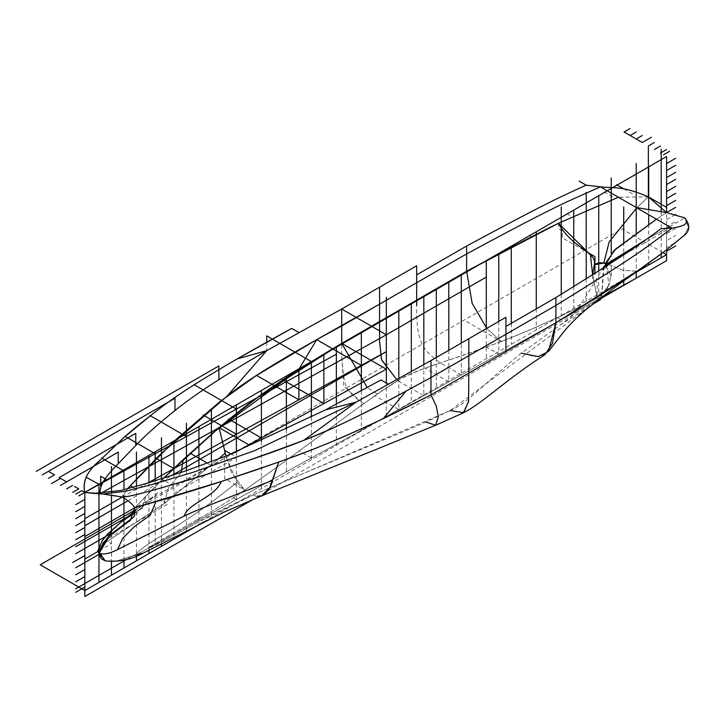 <?xml version="1.0" encoding="UTF-8"?>
<svg xmlns="http://www.w3.org/2000/svg" width="725" height="725" viewBox="0 0 725 725"><rect width="100%" height="100%" fill="white"/><g stroke="black" fill="none" stroke-linecap="round" stroke-linejoin="round"><path stroke-width="0.54" stroke-dasharray="3.62 2.72" d="M463.284 412.878L450.225 410.567C468.694 402.23 479.678 387.531 521.329 353.138L559.881 325.253L591.364 305.153L450.143 410.613L253.143 495.021L196.992 522.77L166.478 539.491L148.942 547.882C150.655 548.589 177.833 533.219 196.865 522.834C213.422 513.554 232.181 504.283 253.143 495.021L260.864 496.172C258.87 497.06 256.297 496.67 253.143 495.021C297.993 475.165 393.131 436.414 425.938 422.041L435.653 425.249M603.445 267.851L603.137 269.836L606.598 266.157L606.2 264.489L605.946 267.588L603.137 269.836L601.705 297.051L604.061 266.283M608.864 264.398L622.712 270.271L637.429 271.295L622.675 270.262L608.864 264.398M396.729 379.574L398.161 380.507C413.295 370.239 439.513 364.34 501.22 341.529L486.756 328.362L501.22 341.529C528.788 331.053 560.787 316.562 597.21 298.057L592.624 274.684L597.21 298.057L598.732 298.927L597.21 298.057L597.21 282.469L592.66 279.841L592.66 274.666L597.21 298.057L600.246 299.806L597.21 298.057C518.765 338.811 459.487 356.392 429.952 366.324C398.56 378.368 397.427 380.072 365.753 402.257C331.08 427.179 270.788 472.428 239.042 493.942C224.016 504.111 208.175 513.78 191.5 522.942C172.967 533.364 148.036 547.094 148.942 547.882C147.991 547.049 175.595 531.923 194.309 521.357C211.029 512.167 227.804 501.754 244.642 490.109C276.651 467.997 333.264 425.62 365.753 402.257C380.507 391.545 391.192 384.368 397.789 380.725C412.978 370.357 439.015 364.494 501.22 341.529C528.788 331.053 560.787 316.562 597.21 298.057M430.967 394.926L430.967 377.553M545.028 354.607L535.494 356.655L521.329 353.138M450.225 410.567L425.938 422.041M398.161 380.507L377.353 393.992L367.24 387.513L377.353 393.992C351.235 412.226 280.702 465.178 244.642 490.109L231.656 472.727L225.973 456.07L231.656 472.727L244.642 490.109L236.93 482.352C216.784 498.664 199.493 511.424 185.065 520.623C166.542 533.346 137.378 548.87 136.445 554.797L598.732 298.927L609.236 284.508L610.812 275.718L605.438 264.861L610.812 275.718L609.236 284.508L598.732 298.927L148.942 547.882C148.036 547.094 172.967 533.364 191.5 522.942C209.507 513.11 227.215 502.162 244.642 490.109L224.605 478.536L224.605 450.261M224.551 511.913L260.864 496.172L224.551 511.913M105.179 560.851L117.051 560.86L136.445 554.797L117.051 560.86L105.179 560.851L117.051 560.86L142.789 553.347M601.542 297.377L136.445 554.797C137.378 548.87 166.542 533.346 185.065 520.623C199.493 511.424 216.784 498.664 236.93 482.352L225.973 456.07M97.866 551.109L105.388 542.608L163.605 504.093L218.47 458.961L163.605 504.093L105.388 542.608L97.893 550.447M142.508 506.965L145.979 495.972L134.705 507.772L163.605 478.174L145.979 495.972L142.037 507.409L135.847 512.086L142.508 506.965L158.721 492.012L135.702 510.373M121.882 521.384L110.572 532.358L105.388 542.608L163.605 504.093L218.47 458.961M181.15 472.455L168.798 487.553L163.605 504.093L168.798 487.553L181.15 472.455M121.229 521.891L110.236 532.803L105.388 542.608C98.346 547.312 96.244 550.864 99.071 553.266M122.425 497.051L127.201 488.967L122.371 497.015C117.16 495.71 109.783 494.568 100.222 493.598L122.371 497.015L127.201 488.967M656.469 219.204L666.574 212.624L656.469 219.204L666.574 212.624L666.574 249.862M648.358 196.847L636.768 207.83L648.358 196.847L618.407 197.236M122.344 497.033L122.371 497.015C117.16 495.71 109.783 494.568 100.222 493.598L98.745 493.453M663.919 251.874L684.427 234.846L688.514 227.251L684.79 217.881L688.505 227.324L684.309 234.972L663.484 252.2M646.736 239.141L666.511 228.402L646.736 239.141M669.483 226.726L684.79 217.881L669.483 226.726M605.438 264.861L606.671 267.96L608.891 285.197L598.732 298.927L598.732 270.833M501.22 341.529L486.756 328.362M163.605 478.174L134.705 507.772L234.719 452.654M363.941 403.562L362.038 402.466C344.194 390.422 343.94 385.383 341.711 355.667L341.702 343.396M461.299 374.997L440.229 362.835C428.348 354.706 421.642 346.496 420.128 338.194C417.654 333.02 416.494 322.072 416.667 305.37M135.847 512.022L142.934 507.935M461.299 373.212L461.299 343.061L461.299 373.212M623.808 188.881L633.877 194.69M604.079 191.907L615.308 198.396M566.597 213.549L571.753 216.53M529.114 235.19L531.235 236.422M229.082 419.313L227.985 418.678M282.859 379.891L281.354 379.021M211.41 465.486L207.377 463.157M173.927 486.122L161.784 479.116M386.334 416.494L386.334 382.99L386.334 416.494M156.165 458.363L155.712 458.1M136.445 489.266L133.164 487.363M123.948 496.145L122.434 495.266M122.371 497.015L147.637 483.095M127.999 500.776L171.562 475.627M266.728 335.838L266.728 350.637M100.095 493.408L100.594 493.39M126.694 559.383L136.445 553.746M662.949 252.599L621.941 228.928L135.548 509.748M203.942 521.792L635.78 272.473M600.925 298.555L252.608 499.652M666.574 247.678L666.574 240.673L666.574 247.678L675.682 242.422M675.682 228.402L666.574 233.658L666.574 240.673L675.682 235.407M666.574 233.658L666.574 226.644L675.682 221.388M666.574 219.63L674.676 214.962M661.2 211.718L661.2 253.913M636.215 233.006L636.215 272.165M611.229 253.288L611.229 276.134M586.235 278.699L586.235 301.074M561.25 294.25L561.25 319.68L558.214 317.922M536.264 308.895L536.264 329.929M511.27 323.323L511.27 344.357M486.285 328.633L486.285 358.784M436.305 357.488L436.305 387.639M411.32 371.472L411.32 402.067M286.375 429.717L286.375 474.195M311.369 417.21L311.369 459.777M336.355 404.188L336.355 445.349M361.34 390.757L361.34 430.922M186.425 470.661L186.425 530.927M211.41 461.653L211.41 517.478M236.395 451.983L236.395 503.05M261.39 441.434L261.39 488.623M111.46 492.275L111.46 495.03M111.46 533.836L111.46 561.748M136.445 486.43L136.445 556.03M161.43 478.853L161.43 544.076M123.948 524.982L123.948 560.117M198.913 466.266L198.913 524.365M173.927 474.857L173.927 537.533M148.942 482.705L148.942 550.42M648.712 209.616L648.712 214.727M648.712 224.378L648.712 263.157M623.717 242.277L623.717 281.083M573.747 286.493L573.747 308.288M99.388 550.601L111.46 543.632L105.388 540.125L167.856 504.065L163.605 501.609L176.102 494.396L174.281 493.344L236.749 457.276L231.157 454.049M198.913 520.224L197.399 519.345M236.395 499.48L233.359 497.722M311.369 457.983L299.217 450.977M398.822 378.405L398.822 409.58L374.535 395.551M423.817 364.539L423.817 395.741L397.853 380.761M448.802 350.275L448.802 381.912L424.515 367.892M498.782 321.42L498.782 354.253L486.629 347.239M155.186 480.802L155.186 544.43L154.28 543.904M362.038 402.466L343.822 386.289L341.702 355.667M466.637 321.565L501.709 341.819M592.66 274.53L593.032 273.044M594.183 273.706L594.935 274.141L594.935 273.234M589.171 253.279L562.292 237.764L562.292 230.758L558.449 228.538L558.449 223.282M666.574 230.151L604.976 265.712M559.881 325.253L571.4 316.499L574.871 312.919L584.341 298.972L602.982 268.141M142.037 507.409L134.17 516.562M605.946 267.588L609.353 264.081M606.598 266.157L606.671 267.96M608.891 285.197L601.705 297.051"/><path stroke-width="1.09" d="M591.364 305.153L600.246 299.806L601.641 297.159L600.246 299.806L591.364 305.153M521.329 353.138L538.358 356.646L548.49 351.444L555.903 322.797C604.949 292.483 625.512 279.08 639.006 269.791L637.429 271.295C622.866 281.146 605.384 294.196 584.984 310.436C574.898 319.218 567.312 327.011 562.219 333.817L548.49 351.444M602.982 268.141L604.061 266.283L608.864 264.398L605.801 264.67L603.445 267.851M486.756 328.362L472.156 303.313L466.637 271.259C519.136 242.947 542.354 231.076 558.449 223.282L590.44 254.756L592.624 274.684L590.44 254.756L558.449 223.282C542.354 231.076 519.136 242.947 466.637 271.259L472.156 303.313L486.756 328.362L472.156 303.313L466.637 271.259L466.637 253.886C531.235 219.041 551.498 209.099 568.717 201.006L600.373 186.823C614.564 188.582 621.035 185.238 648.358 196.847L666.574 207.359M75.717 546.741L84.834 541.475L84.834 536.572L134.705 507.772C133.119 504.673 129.005 501.084 122.371 497.015C129.005 501.084 133.119 504.673 134.705 507.772L130.282 520.532L114.487 531.389L103.104 542.844L99.071 553.266C103.231 554.897 109.384 553.683 117.532 549.623L184.25 516.01C193.185 511.551 222.62 499.688 272.537 480.412L278.735 462.07L269.664 487.744L261.372 495.982L435.671 425.24L438.344 416.793L436.233 405.928L430.967 394.926C347.202 437.891 311.333 450.062 278.735 462.07L221.179 481.536L134.705 507.772C204.187 487.907 223.472 480.684 255.109 470.28C286.484 459.106 315.946 450.397 383.326 418.588L430.967 394.926L436.233 405.937L438.353 416.821L435.653 425.249L463.284 412.878L468.567 401.668L468.821 373.067L468.613 401.17L463.755 412.625C483.539 402.529 504.528 380.589 545.028 354.607L552.45 343.342L555.903 322.797L639.006 269.791L663.919 251.874L685.107 234.682C689.883 230.305 689.937 224.895 685.27 218.47L684.79 217.881C690.291 225.221 680.231 226.499 672.057 228.212C680.231 226.499 690.291 225.221 684.79 217.881L666.574 212.624L648.358 196.847L666.574 212.624L636.215 207.513L666.574 212.624L636.215 207.513L600.373 186.823L672.057 228.212L661.327 228.574C642.332 242.241 636.958 247.433 555.903 297.549L555.903 305.415C616.25 268.123 633.478 256.433 647.479 246.482L672.057 228.212L647.479 246.482C633.478 256.433 616.25 268.123 555.903 305.415L555.903 297.549L505.932 326.404L505.932 334.27L555.903 305.415L555.903 322.797L555.903 305.415L505.932 334.27L505.932 317.287L468.821 338.711L468.821 355.694L430.967 377.553L505.932 334.27L505.932 351.652L555.903 322.797L468.821 373.067L468.821 355.694L468.821 373.067L430.967 394.926L505.932 351.652L505.932 334.27L468.821 355.694L468.821 338.711L430.967 360.57L430.967 377.553L430.967 360.57L356.002 402.176L325.643 409.824L380.987 379.954L388.428 384.178L356.002 402.176L325.643 409.824L226.78 455.753L185.437 470.996L146.287 483.502L121.075 490.444L93.869 493.417L84.834 492.393C82.233 481.772 86.909 471.449 98.863 461.435L123.386 437.954L151.752 414.627C165.073 404.414 179.827 392.08 237.338 358.848L291.722 328.425L299.162 332.639L291.722 328.425L266.728 342.155L266.728 335.838L311.369 361.603L286.375 376.03L286.375 429.717M463.755 412.625L450.225 410.567M435.653 425.249L425.938 422.041M416.667 305.37L416.667 282.732L379.556 304.156L416.667 282.732L416.667 300.114L416.667 282.732L466.637 253.886L466.637 271.259L341.702 343.396L379.556 321.538L379.556 304.156L379.556 321.538L466.637 271.259L379.556 321.538L379.556 340.868L381.486 359.591L396.729 379.574L381.486 359.591L379.556 340.868L379.556 321.538L341.702 343.396C263.547 389.597 241.117 409.525 219.05 427.614L225.973 456.07L219.05 427.614L183.18 459.605L181.15 472.455L183.18 459.605L163.605 478.174L213.295 432.526L298.618 369.687L341.702 343.396L367.24 387.513L341.702 343.396L341.702 309.031L416.667 265.758L341.702 309.031L341.702 326.014L341.702 309.031L266.728 350.637L237.338 358.848L266.728 350.637L299.162 332.639M361.34 365.391L316.707 339.626L256.324 375.568L219.63 401.877L173.819 441.425L127.201 488.967L173.819 441.425L219.63 401.877L256.324 375.568L316.707 339.626L298.618 369.687L316.707 339.626L379.556 304.156L379.556 287.173L379.556 304.156L341.702 326.014L416.667 282.732L416.667 265.758L416.667 274.866L466.637 246.011C553.447 199.221 562.437 196.113 586.117 185.147L579.085 181.096M136.445 554.797L143.333 553.103L224.27 512.04L261.372 495.982M260.864 496.172C267.135 492.855 271.032 487.599 272.537 480.412C222.62 499.688 193.185 511.551 184.25 516.01C187.993 503.05 215.416 497.214 221.179 481.536C215.416 497.214 187.993 503.05 184.25 516.01L117.532 549.623L122.67 538.448L134.478 526.495L150.302 515.103L155.857 501.682L150.302 515.103L134.478 526.495L122.67 538.448L117.532 549.623C109.384 553.683 103.231 554.897 99.071 553.266L105.179 560.851C118.402 562.247 130.944 559.745 142.789 553.347L224.27 512.04M120.758 522.263L135.847 512.086L121.882 521.384L107.807 533.863L102.279 540.642L97.893 550.447L101.147 558.603L105.179 560.851L99.153 551.961L107.11 537.968L125.978 523.649L134.27 516.418L134.705 507.772L134.17 516.562L110.01 535.123L99.071 553.266L97.866 551.109L101.147 558.603M248.892 444.842L219.05 427.614L225.257 453.116L218.47 458.961L225.257 453.116L225.973 456.07M134.705 507.772C133.119 504.673 129.005 501.084 122.371 497.015C129.286 496.997 154.162 490.399 197.01 477.249C218.198 470.878 244.398 462.124 275.627 450.986C306.902 439.676 343.36 425.484 405.973 391.165L383.326 418.588L405.973 391.165L430.967 377.553L430.967 394.926M386.334 297.286L386.334 382.99L386.334 369.161L341.702 343.396L341.702 326.014L316.707 339.626M656.469 219.204L615.507 249.128L605.348 263.465L606.2 264.489L646.736 239.141L606.1 264.335L603.853 263.03L594.328 264.743C598.043 262.595 601.714 262.178 605.348 263.465L605.438 264.861L613.885 250.632L656.469 219.204L615.507 249.128L605.348 263.465C601.714 262.178 598.043 262.595 594.328 264.743L592.66 274.53M603.853 263.03L609.172 241.842L636.768 207.83L609.172 241.842L603.853 263.03M594.328 264.743C597.427 251.838 571.925 248.394 558.449 223.282L618.407 197.236L558.449 223.282M466.637 253.886C531.235 219.041 551.498 209.099 568.717 201.006L600.373 186.823L586.117 185.147L600.373 186.823L568.717 201.006C551.498 209.099 531.235 219.041 466.637 253.886L466.637 246.011L466.637 253.886L416.667 282.732L416.667 274.866L416.667 282.732L466.637 253.886L466.637 271.259L558.449 223.282L618.407 197.236M684.79 217.881L666.574 212.624L648.358 196.847C621.035 185.238 614.564 188.582 600.373 186.823C614.564 188.582 621.035 185.238 648.358 196.847L648.358 146.006L654.43 142.499M127.201 488.967L159.355 455.228L227.152 396.049L266.728 350.637L341.702 309.031L386.334 334.805L100.222 493.598C99.28 486.711 104.436 477.621 115.692 466.347L139.1 442.014C148.009 432.997 161.013 421.669 178.114 408.03C195.469 394.554 217.69 379.257 266.728 350.637L227.152 396.049C244.053 382.483 273.905 363.669 316.707 339.626L341.702 326.014L341.702 343.396L260.067 395.542L219.829 426.962L163.605 478.174M98.745 493.453L84.834 492.393L98.745 493.453L84.834 492.393L81.798 490.644L75.717 494.151M100.222 493.598C99.28 486.711 104.436 477.621 115.692 466.347L139.1 442.014C148.009 432.997 161.013 421.669 178.114 408.03C195.469 394.554 217.69 379.257 266.728 350.637C217.69 379.257 195.469 394.554 178.114 408.03C161.013 421.669 148.009 432.997 139.1 442.014L115.692 466.347C104.436 477.621 99.28 486.711 100.222 493.598M93.869 493.417L102.733 494.015L125.479 491.278L151.77 484.563L194.101 471.975L254.557 450.696L356.002 402.176L254.529 450.705L194.055 471.993L151.706 484.581L125.389 491.296L102.678 494.015L122.371 497.015C127.718 497.132 145.58 492.656 175.967 483.584C204.758 475.799 247.388 461.381 303.838 440.32L356.002 402.176L303.838 440.32C328.289 431.112 362.337 414.727 405.973 391.165L430.967 377.553M666.511 228.402L669.483 226.726L666.511 228.402M663.484 252.2L637.384 271.322L663.484 252.2M605.348 263.465L605.438 264.861M396.729 379.574L381.577 359.881L379.556 341.312L379.556 287.173M218.47 458.961L225.257 453.116M75.717 553.746L84.834 548.49L84.834 541.475L135.847 512.022M84.834 548.49L111.46 533.12M75.717 567.775L98.963 554.353M623.717 242.277L623.717 206.861M386.334 318.32L461.299 275.047L461.299 343.061L461.299 300.639M616.567 184.694L623.808 188.881M651.394 137.243L642.287 142.499L624.071 131.986L630.143 128.479M261.39 437.963L229.082 419.313M323.858 354.389L323.858 403.562L282.859 379.891M336.355 404.188L336.355 347.175L311.369 361.603L311.369 417.21M48.394 478.373L54.466 474.866L48.394 471.359L174.979 398.279L174.979 410.848M207.377 463.157L190.158 453.216M60.537 485.378L66.609 481.88L59.178 477.585L135.774 433.351L135.774 444.815M386.334 369.161L234.719 452.654M84.834 555.504L72.681 562.509M236.395 434.212L203 414.927M54.466 474.866L48.394 471.359L42.322 474.866M60.537 478.373L51.43 483.629M298.872 368.817L298.872 399.801L256.36 375.26M173.927 468.622L155.712 458.1M133.164 487.363L130.373 485.759M147.637 483.095L386.334 351.634L171.562 475.627M75.717 532.712L84.834 527.456L84.834 525.697L127.999 500.776M75.717 525.697L84.834 520.441L84.834 518.692L122.371 497.015M261.39 441.434L261.39 390.458L236.395 404.885L236.395 409.108L193.892 384.567M186.425 470.661L186.425 433.74L186.425 436.568L149.984 415.534M155.186 480.802L155.186 451.775L155.186 453.732L124.827 436.205M148.942 455.382L161.43 448.168L148.942 455.382L148.942 482.705M123.948 469.809L123.948 489.774L123.948 469.809L123.948 470.897L101.636 458.01M98.963 493.444L98.963 484.237L86.819 477.612M66.609 481.88L118.229 452.074L118.229 462.976M36.25 471.359L218.877 365.917L218.877 379.945M111.46 492.275L111.46 477.023L106.756 479.742L100.675 476.234L100.675 486.466M486.285 288.668L486.285 277.095L386.334 334.805M75.717 581.794L84.834 576.538L84.834 569.524L75.717 574.78M84.834 541.475L123.948 518.892M75.717 588.809L126.694 559.383M135.548 509.748L40.201 564.793L84.834 590.558L203.942 521.792M635.78 272.473L666.574 254.693L666.574 249.862M675.682 207.359L666.574 212.624L666.574 156.528L84.834 492.393L84.834 596.521L252.608 499.652M630.143 135.493L636.215 131.986M636.215 139.001L642.287 135.493M654.43 149.513L660.502 146.006M660.502 153.02L666.574 149.513M663.538 154.769L669.61 151.271M66.609 488.886L72.681 485.378M72.681 492.393L78.753 488.886L74.503 486.43M266.728 342.155C192.442 383.733 171.218 399.638 156.41 411.03C142.617 421.642 132.195 430.097 125.153 436.396L99.914 460.366C87.381 470.643 82.351 481.318 84.834 492.393L78.753 495.9M662.949 252.599L666.574 254.693L666.574 260.656L600.925 298.555M75.717 504.663L84.834 499.407M75.717 511.678L84.834 506.422M75.717 518.692L84.834 513.427M75.717 539.726L84.834 534.47M75.717 592.316L84.834 587.06M666.574 251.185L675.682 245.929M674.676 214.962L675.682 214.373M666.574 205.61L675.682 200.354M666.574 198.596L675.682 193.339M666.574 191.581L675.682 186.325M666.574 184.576L675.682 179.311M666.574 177.562L675.682 172.305M666.574 170.547L675.682 165.291M666.574 163.542L675.682 158.277M661.2 149.114L661.2 211.718M661.2 253.913L661.2 257.792M636.215 163.542L636.215 233.006M636.215 272.165L636.215 278.183L601.542 297.377M611.229 177.96L611.229 253.288M586.235 192.388L586.235 278.699M561.25 206.815L561.25 294.25M536.264 231.764L536.264 308.895M486.285 328.633L486.285 260.619L511.27 246.192L511.27 323.323M436.305 289.474L436.305 357.488M411.32 303.902L411.32 371.472M361.34 332.748L361.34 390.757M186.425 530.927L186.425 531.905M211.41 408.791L211.41 461.653M261.39 390.458L236.395 404.885L236.395 451.983M111.46 495.03L111.46 533.836M111.46 561.748L111.46 575.188M136.445 452.074L136.445 486.43M136.445 556.03L136.445 560.76M161.43 437.646L161.43 478.853M161.43 544.076L161.43 546.333M98.963 493.707L98.963 582.402M123.948 497.993L123.948 524.982M123.948 560.117L123.948 567.974M198.913 426.527L198.913 466.266M173.927 440.954L173.927 474.857M173.927 537.533L173.927 539.119M148.942 550.42L148.942 553.547M111.46 477.023L111.46 466.501M186.425 436.568L186.425 423.219M648.712 166.841L648.712 209.616M648.712 214.727L648.712 224.378M648.712 263.157L648.712 265.006M598.732 195.696L598.732 270.833M573.747 210.123L573.747 286.493M84.834 492.393L336.355 354.19M84.834 559.011L99.606 550.474M231.157 454.049L224.605 450.388M398.822 311.107L398.822 378.405M423.817 296.688L423.817 364.539M448.802 282.261L448.802 350.275M498.782 253.406L498.782 321.42M623.717 281.083L623.717 285.097M592.66 272.827L594.935 274.141M594.935 273.234L594.935 256.614L589.171 253.279M416.667 274.866L466.637 246.011C553.447 199.221 562.437 196.113 586.117 185.147M135.702 510.373L121.229 521.891M609.353 264.081L614.111 260.873L605.801 264.67"/></g></svg>
